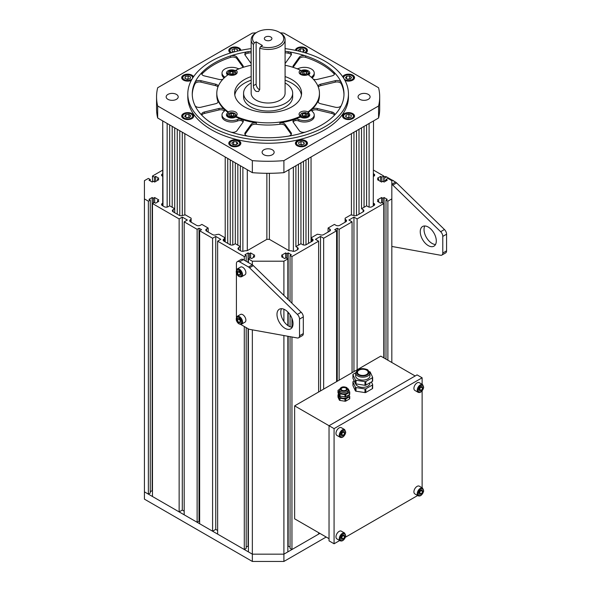 <?xml version="1.0" encoding="UTF-8"?>
<svg xmlns="http://www.w3.org/2000/svg" width="591" height="591" viewBox="0 0 591 591"><rect width="100%" height="100%" fill="white"/><g stroke="black" fill="none" stroke-linecap="round" stroke-linejoin="round"><path stroke-width="0.89" d="M251.168 76.564A33.473 19.326 -0 0 0 234.657 93.223A33.473 19.326 -0 0 0 280.932 111.078A33.473 19.326 -0 0 0 301.595 93.223A33.473 19.326 -0 0 0 285.084 76.564M301.447 95.048A33.473 19.326 -0 0 0 285.084 80.206M308.576 74.991A5.356 3.095 -0 0 0 309.824 73.003A5.356 3.095 -0 0 0 302.422 70.152A5.356 3.095 -0 0 0 300.472 70.95L300.472 70.218A51.321 29.631 -0 0 0 285.084 65.261M251.168 65.261A51.321 29.631 -0 0 0 248.486 65.852A51.321 29.631 -0 0 0 235.846 70.189A5.356 3.095 180 0 1 237.198 72.242A5.356 3.095 180 0 1 233.888 75.101A5.356 3.095 180 0 1 228.281 74.555A51.321 29.631 -0 0 0 216.801 93.223A51.321 29.631 -0 0 0 228.229 111.862A5.356 3.095 180 0 1 229.729 111.315A5.356 3.095 180 0 1 237.139 114.174A5.356 3.095 180 0 1 235.779 116.228A51.321 29.631 -0 0 0 300.405 116.257A5.356 3.095 180 0 1 299.053 114.211A5.356 3.095 180 0 1 302.363 111.352A5.356 3.095 180 0 1 307.97 111.898A51.321 29.631 -0 0 0 319.443 93.223A51.321 29.631 -0 0 0 308.022 74.592A5.356 3.095 180 0 1 306.515 75.131A5.356 3.095 180 0 1 299.112 72.279A5.356 3.095 180 0 1 300.472 70.218M309.588 73.912A5.356 3.095 -0 0 0 308.871 73.062M235.846 70.189L235.846 70.92A5.356 3.095 -0 0 0 229.788 70.115A5.356 3.095 -0 0 0 226.486 72.974A5.356 3.095 -0 0 0 227.727 74.954M236.718 73.52A5.356 3.095 -0 0 0 236.245 73.033M307.97 111.898L307.97 112.63A51.321 29.631 -0 0 0 311.789 109.527A4.462 2.578 180 0 1 313.873 108.5A4.462 2.578 180 0 1 317.293 108.5L331.869 111.987A4.462 2.578 180 0 1 334.624 114.366A4.462 2.578 180 0 1 334.041 115.644A75.862 43.8 -0 0 0 341.295 105.523A4.462 2.578 180 0 1 335.282 107.222L320.706 103.743A4.462 2.578 -0 0 1 317.951 101.356A4.462 2.578 -0 0 1 318.069 100.766A51.321 29.631 -0 0 1 311.789 109.527L311.789 110.812M244.977 134.445A4.462 2.578 180 0 1 245.139 134.187L251.175 125.765A4.462 2.578 -0 0 1 253.591 124.376A4.462 2.578 -0 0 1 256.324 124.25A51.321 29.631 -0 0 0 279.927 124.25L279.927 122.788A51.321 29.631 -0 0 0 295.101 119.16A51.321 29.631 -0 0 0 300.405 116.988A5.356 3.095 -0 0 0 306.456 117.794A5.356 3.095 -0 0 0 309.765 114.935A5.356 3.095 -0 0 0 307.97 112.63M309.529 115.843A5.356 3.095 -0 0 0 308.812 114.994M218.182 101.948L218.182 100.766A51.321 29.631 -0 0 0 224.462 109.527A4.462 2.578 180 0 1 224.61 110.17A4.462 2.578 180 0 1 223.797 111.647A9.818 5.666 -0 0 0 222.017 114.905A9.818 5.666 -0 0 0 235.595 120.143A9.818 5.666 -0 0 0 237.471 119.545A4.462 2.578 180 0 1 238.328 119.279A4.462 2.578 180 0 1 241.15 119.16A51.321 29.631 -0 0 0 256.324 122.788A4.462 2.578 -0 0 0 253.591 122.913A4.462 2.578 -0 0 0 251.175 124.309L245.139 132.724A4.462 2.578 180 0 0 244.8 133.714A4.462 2.578 180 0 0 248.08 136.196A75.862 43.8 -0 0 1 230.556 132.007A4.462 2.578 180 0 0 236.895 130.751L242.931 122.337A4.462 2.578 180 0 0 243.27 121.354A4.462 2.578 180 0 0 241.15 119.16A51.321 29.631 -0 0 1 235.779 116.959L235.779 116.228M243.086 122.078A4.462 2.578 180 0 0 241.15 120.616A4.462 2.578 -0 0 0 238.328 120.734A4.462 2.578 -0 0 0 237.471 121L237.471 119.545M224.462 110.812L224.462 109.527A51.321 29.631 -0 0 0 228.229 112.593A5.356 3.095 -0 0 0 226.427 114.905A5.356 3.095 -0 0 0 233.829 117.757A5.356 3.095 -0 0 0 235.779 116.959M236.659 115.452A5.356 3.095 -0 0 0 236.186 114.964M298.78 119.545L298.78 121A4.462 2.578 -0 0 0 295.101 120.616L295.101 119.16A4.462 2.578 180 0 1 298.78 119.545A9.818 5.666 -0 0 0 308.17 120.143A9.818 5.666 -0 0 0 314.235 114.905A9.818 5.666 -0 0 0 312.454 111.647A4.462 2.578 180 0 1 311.642 110.17A4.462 2.578 180 0 1 311.789 109.527M298.78 121A9.818 5.666 -0 0 0 308.17 121.598A9.818 5.666 -0 0 0 314.235 116.361L314.235 114.905M222.017 114.905L222.017 116.361A9.818 5.666 -0 0 0 235.595 121.598A9.818 5.666 -0 0 0 237.471 121M251.168 63.584L245.139 55.177A4.462 2.578 180 0 1 244.8 54.195A4.462 2.578 180 0 1 247.555 51.816A4.462 2.578 180 0 1 248.08 51.712A75.862 43.8 -0 0 0 239.089 53.486A75.862 43.8 -0 0 0 230.556 55.901A4.462 2.578 180 0 1 231.059 55.761A4.462 2.578 180 0 1 236.895 57.15L242.931 65.571A4.462 2.578 -0 0 1 243.27 66.554A4.462 2.578 -0 0 1 243.034 67.374M244.977 54.926A4.462 2.578 180 0 1 247.555 53.271A4.462 2.578 180 0 1 248.08 53.168L248.08 51.712M243.086 67.285A4.462 2.578 -0 0 0 242.931 67.027L236.895 58.612A4.462 2.578 180 0 0 231.059 57.216A4.462 2.578 180 0 0 230.556 57.357L230.556 55.901M217.946 87.003A4.462 2.578 -0 0 0 215.545 85.629L200.97 82.142A4.462 2.578 180 0 0 197.549 82.142A4.462 2.578 180 0 0 194.956 83.841L194.956 82.378A4.462 2.578 180 0 1 197.549 80.679A4.462 2.578 180 0 1 200.97 80.679L215.545 84.166A4.462 2.578 -0 0 1 218.264 86.212M311.841 110.931A4.462 2.578 180 0 1 313.873 109.956A4.462 2.578 180 0 1 317.293 109.956L331.869 113.442A4.462 2.578 180 0 1 334.44 115.097M293.217 67.374A4.462 2.578 180 0 1 292.981 66.554A4.462 2.578 180 0 1 293.321 65.571L299.356 57.15A4.462 2.578 180 0 1 301.772 55.761A4.462 2.578 180 0 1 305.695 55.901A75.862 43.8 -0 0 0 288.172 51.712A4.462 2.578 180 0 1 291.452 54.195A4.462 2.578 180 0 1 291.112 55.177L285.084 63.584M293.166 67.285A4.462 2.578 180 0 1 293.321 67.027L299.356 58.612A4.462 2.578 180 0 1 301.772 57.216A4.462 2.578 180 0 1 305.695 57.357L305.695 55.901M279.927 122.788A4.462 2.578 180 0 1 285.076 124.309L291.112 132.724A4.462 2.578 180 0 1 291.452 133.714A4.462 2.578 180 0 1 288.172 136.196A75.862 43.8 -0 0 0 297.155 134.423A75.862 43.8 -0 0 0 305.695 132.007A4.462 2.578 180 0 1 299.356 130.751L293.321 122.337A4.462 2.578 -0 0 1 292.981 121.354A4.462 2.578 -0 0 1 295.101 119.16M218.182 100.766A4.462 2.578 180 0 1 218.301 101.356A4.462 2.578 180 0 1 215.545 103.743L200.97 107.222A4.462 2.578 180 0 1 194.956 105.523A75.862 43.8 -0 0 0 202.211 115.644A4.462 2.578 180 0 1 201.627 114.366A4.462 2.578 180 0 1 204.383 111.987L218.958 108.5A4.462 2.578 -0 0 1 224.462 109.527M194.956 83.841A75.862 43.8 -0 0 0 192.267 94.686M230.556 57.357A75.862 43.8 -0 0 0 202.211 73.72L202.211 72.265A75.862 43.8 -0 0 0 194.956 82.378M222.851 79.275A4.462 2.578 180 0 1 218.958 79.408L204.383 75.921A4.462 2.578 180 0 1 201.627 73.543A4.462 2.578 180 0 1 202.211 72.265M239.133 68.778A4.462 2.578 180 0 1 237.471 68.364A9.818 5.666 -0 0 0 227.306 67.972A9.818 5.666 -0 0 0 222.017 73.003A9.818 5.666 -0 0 0 223.797 76.254A4.462 2.578 180 0 1 224.595 77.532M311.656 77.532A4.462 2.578 180 0 1 312.454 76.254A9.818 5.666 -0 0 0 314.235 73.003A9.818 5.666 -0 0 0 308.945 67.972A9.818 5.666 -0 0 0 298.78 68.364A4.462 2.578 180 0 1 297.118 68.778M313.4 79.275A4.462 2.578 -0 0 0 317.293 79.408L331.869 75.921A4.462 2.578 180 0 0 334.624 73.543A4.462 2.578 180 0 0 334.041 72.265A75.862 43.8 -0 0 1 341.295 82.378A4.462 2.578 180 0 0 335.282 80.679L320.706 84.166A4.462 2.578 180 0 0 317.988 86.212M288.172 51.712L288.172 53.168A75.862 43.8 -0 0 0 285.084 52.717M251.168 52.717A75.862 43.8 -0 0 0 248.08 53.168M334.041 72.265L334.041 73.72A75.862 43.8 -0 0 0 305.695 57.357M343.977 94.686A75.862 43.8 -0 0 0 341.295 83.841L341.295 82.378M251.168 80.206A33.473 19.326 -0 0 0 234.804 95.048M300.405 116.257L300.405 116.988M279.927 124.25A4.462 2.578 180 0 1 285.076 125.765L291.112 134.187A4.462 2.578 180 0 1 291.267 134.445M334.041 73.72A4.462 2.578 180 0 1 334.44 74.267M314.235 73.003L314.235 74.459A9.818 5.666 180 0 1 312.454 77.717A4.462 2.578 -0 0 0 312.151 77.997M318.128 102.08A51.321 29.631 -0 0 0 319.443 95.41L319.443 93.223M318.305 87.003A4.462 2.578 180 0 1 320.706 85.629L335.282 82.142A4.462 2.578 180 0 1 341.295 83.841M295.101 120.616A4.462 2.578 -0 0 0 293.166 122.078M241.15 120.616L241.15 119.16M201.812 115.097A4.462 2.578 180 0 1 204.383 113.442L204.383 111.987M224.41 110.931A4.462 2.578 -0 0 0 218.958 109.956L204.383 113.442M228.229 111.862L228.229 112.593M216.801 93.223L216.801 95.41A51.321 29.631 -0 0 0 218.123 102.08M201.812 74.267A4.462 2.578 180 0 1 202.211 73.72M224.1 77.997A4.462 2.578 -0 0 0 223.797 77.717A9.818 5.666 180 0 1 222.017 74.459L222.017 73.003M288.172 53.168A4.462 2.578 180 0 1 291.267 54.926M227.38 114.964A5.356 3.095 -0 0 0 226.663 115.814M300.006 114.994A5.356 3.095 -0 0 0 299.534 115.481M227.439 73.033A5.356 3.095 -0 0 0 226.722 73.882M300.065 73.062A5.356 3.095 -0 0 0 299.593 73.55M270.811 40.114A3.79 2.187 -0 0 0 271.919 38.57A3.79 2.187 -0 0 0 269.577 36.546A3.79 2.187 -0 0 0 265.44 37.019A3.79 2.187 -0 0 0 264.332 38.57A3.79 2.187 -0 0 0 266.674 40.594A3.79 2.187 -0 0 0 270.811 40.114M254.389 42.855L256.132 41.85L262.448 45.492L260.697 46.497A15.617 9.02 -0 0 0 279.166 44.946A15.617 9.02 -0 0 0 279.174 32.195A15.617 9.02 -0 0 0 257.078 32.195L257.078 32.195A15.617 9.02 -0 0 0 254.389 42.855L253.399 44.517A16.962 9.788 180 0 1 251.168 39.663A16.962 9.788 180 0 1 256.132 32.741L257.078 32.195L256.132 32.741M279.174 32.195L280.119 32.741A16.962 9.788 180 0 1 285.084 39.663A16.962 9.788 180 0 1 280.119 46.586A16.962 9.788 180 0 1 259.715 48.159L260.697 46.497M256.132 41.85L256.132 84.114A4.462 2.578 -120 0 0 259.286 89.581A4.462 2.578 -120 0 0 259.678 89.78M253.399 44.517L253.399 85.695C253.443 88.096 254.359 90.002 256.132 91.406L258.577 91.502L259.715 89.337L259.715 48.159M251.168 82.976A24.541 14.169 -0 0 0 250.769 83.205A24.541 14.169 -0 0 0 243.581 93.223A24.541 14.169 -0 0 0 258.732 106.314A24.541 14.169 -0 0 0 285.483 103.248A24.541 14.169 -0 0 0 292.671 93.223A24.541 14.169 -0 0 0 285.084 82.976M243.581 93.223L243.581 96.865A24.541 14.169 -0 0 0 258.732 109.963A24.541 14.169 -0 0 0 285.483 106.89A24.541 14.169 -0 0 0 292.671 96.865L292.671 93.223M251.168 39.663L251.168 93.223A16.962 9.788 -0 0 0 261.636 102.273A16.962 9.788 -0 0 0 280.119 100.145A16.962 9.788 -0 0 0 285.084 93.223L285.084 39.663M251.168 51.262A75.862 43.8 -0 0 0 214.481 62.978A75.862 43.8 -0 0 0 192.26 93.954A75.862 43.8 -0 0 0 239.089 134.423A75.862 43.8 -0 0 0 321.77 124.923A75.862 43.8 -0 0 0 343.992 93.954A75.862 43.8 -0 0 0 285.084 51.262M251.168 48.625A80.332 46.379 -0 0 0 211.327 61.161A80.332 46.379 -0 0 0 187.798 93.954A80.332 46.379 -0 0 0 237.383 136.802A80.332 46.379 -0 0 0 324.924 126.747A80.332 46.379 -0 0 0 348.454 93.954A80.332 46.379 -0 0 0 285.084 48.625M187.798 93.954L187.798 96.865A80.332 46.379 -0 0 0 237.383 139.712A80.332 46.379 -0 0 0 324.924 129.665A80.332 46.379 -0 0 0 348.454 96.865L348.454 93.954M297.17 140.828A6.028 3.48 -0 0 0 295.404 143.288A6.028 3.48 -0 0 0 299.12 146.502A6.028 3.48 -0 0 0 305.687 145.748A6.028 3.48 -0 0 0 307.453 143.288A6.028 3.48 -0 0 0 303.73 140.074A6.028 3.48 -0 0 0 297.17 140.828M344.265 113.635A6.028 3.48 -0 0 0 342.499 116.095A6.028 3.48 -0 0 0 346.215 119.308A6.028 3.48 -0 0 0 352.783 118.555A6.028 3.48 -0 0 0 354.548 116.095A6.028 3.48 -0 0 0 350.832 112.881A6.028 3.48 -0 0 0 344.265 113.635M344.974 80.45A6.028 3.48 -0 0 0 352.783 80.103A6.028 3.48 -0 0 0 354.548 77.643A6.028 3.48 -0 0 0 350.832 74.429A6.028 3.48 -0 0 0 344.265 75.183A6.028 3.48 -0 0 0 342.706 76.734M305.628 52.939A6.028 3.48 -0 0 0 305.687 52.909A6.028 3.48 -0 0 0 307.453 50.449A6.028 3.48 -0 0 0 303.73 47.236A6.028 3.48 -0 0 0 297.17 47.989A6.028 3.48 -0 0 0 295.404 50.331M240.847 50.331A6.028 3.48 -0 0 0 237.035 47.214A6.028 3.48 -0 0 0 230.564 47.989A6.028 3.48 -0 0 0 228.798 50.449A6.028 3.48 -0 0 0 230.616 52.939M193.538 76.734A6.028 3.48 -0 0 0 183.469 75.183A6.028 3.48 -0 0 0 181.703 77.643A6.028 3.48 -0 0 0 184.998 80.745A6.028 3.48 -0 0 0 191.277 80.45M230.564 140.828A6.028 3.48 -0 0 0 228.798 143.288A6.028 3.48 -0 0 0 232.514 146.502A6.028 3.48 -0 0 0 239.082 145.748A6.028 3.48 -0 0 0 240.847 143.288A6.028 3.48 -0 0 0 237.131 140.074A6.028 3.48 -0 0 0 230.564 140.828M183.469 113.635A6.028 3.48 -0 0 0 181.703 116.095A6.028 3.48 -0 0 0 185.419 119.308A6.028 3.48 -0 0 0 191.986 118.555A6.028 3.48 -0 0 0 193.752 116.095A6.028 3.48 -0 0 0 190.036 112.881A6.028 3.48 -0 0 0 183.469 113.635M359.816 94.412A6.028 3.48 -0 0 0 358.05 96.865A6.028 3.48 -0 0 0 361.766 100.078A6.028 3.48 -0 0 0 368.333 99.325A6.028 3.48 -0 0 0 370.099 96.865A6.028 3.48 -0 0 0 366.376 93.651A6.028 3.48 -0 0 0 359.816 94.412M263.867 149.804A6.028 3.48 -0 0 0 262.101 152.264A6.028 3.48 -0 0 0 265.817 155.477A6.028 3.48 -0 0 0 272.385 154.724A6.028 3.48 -0 0 0 274.15 152.264A6.028 3.48 -0 0 0 270.434 149.05A6.028 3.48 -0 0 0 263.867 149.804M167.918 94.412A6.028 3.48 -0 0 0 166.152 96.865A6.028 3.48 -0 0 0 169.876 100.078A6.028 3.48 -0 0 0 176.436 99.325A6.028 3.48 -0 0 0 178.201 96.865A6.028 3.48 -0 0 0 174.485 93.651A6.028 3.48 -0 0 0 167.918 94.412M378.572 118.001L283.902 172.661L283.902 160.634L378.572 105.981L378.572 118.001A111.566 64.412 -0 0 0 379.695 108.892L379.695 96.865A111.566 64.412 -0 0 0 378.572 87.756L283.902 33.103A111.566 64.412 -0 0 0 280.289 32.837M255.962 32.837A111.566 64.412 -0 0 0 252.35 33.103L157.679 87.756A111.566 64.412 -0 0 0 156.556 96.865A111.566 64.412 -0 0 0 157.679 105.981L252.35 160.634L252.35 172.661L157.679 118.001L157.679 105.981M252.35 160.634A111.566 64.412 -0 0 0 283.902 160.634M378.572 105.981A111.566 64.412 -0 0 0 379.695 96.865M283.902 172.661A111.566 64.412 180 0 1 252.35 172.661M157.679 118.001A111.566 64.412 180 0 1 156.556 108.892L156.556 96.865M302.88 51.912L301.75 51.831A2.674 1.544 180 0 1 301.75 51.831A2.674 1.544 180 0 1 302.74 52.015M299.031 51.144L298.359 50.235L300.213 48.809L303.286 49.023L304.498 50.663L302.658 52.082M300.213 51.439L300.213 48.809M303.286 51.594L303.286 49.023M233.925 51.912A2.674 1.544 180 0 1 234.45 51.838A2.674 1.544 180 0 1 234.516 51.831M233.777 51.875L234.923 51.72M234.088 51.949L232.389 51.55L231.953 49.784L234.391 48.684L237.257 49.349L237.671 51.04M234.391 51.602L234.391 48.684M237.257 51.136L237.257 49.349M188.625 79.098A2.674 1.544 180 0 0 186.697 79.128L188.758 79.068M184.88 78.344L185.256 76.571L188.101 75.87L190.568 76.941L190.199 78.714L187.354 79.416L184.88 78.344M185.256 78.5L185.256 76.571M188.101 78.788L188.101 75.87M186.438 117.653A2.674 1.544 180 0 1 187.354 117.476L189.135 117.543M186.32 117.565L187.354 117.476A2.674 1.544 180 0 1 188.721 117.572M186.571 117.749L184.665 116.346L185.818 114.691L188.884 114.44L190.79 115.843L189.637 117.498L186.571 117.749M185.818 117.195L185.818 114.691M188.884 117.358L188.884 114.44M233.371 144.743L236.274 144.743M233.8 144.773A2.674 1.544 180 0 1 235.144 144.669A2.674 1.544 180 0 1 236.134 144.854M236.038 144.928L232.965 144.714L231.753 143.074L233.615 141.641L236.681 141.862L237.892 143.502L236.038 144.928M233.615 144.559L233.615 141.641M236.681 144.433L236.681 141.862M300.531 144.743A2.674 1.544 180 0 1 301.048 144.669A2.674 1.544 180 0 1 302.429 144.765A2.674 1.544 180 0 1 302.474 144.78L300.996 144.433L300.996 141.515L303.863 142.187L304.299 143.953L301.861 145.054L298.994 144.389L298.558 142.616L300.996 141.515M300.383 144.706L300.996 144.433M303.863 144.152L303.863 142.187M349.554 117.52L347.493 117.579A2.674 1.544 180 0 1 349.421 117.557M351.372 115.393L350.995 117.166L348.151 117.868L345.676 116.796L346.053 115.023L348.897 114.322L351.372 115.393M346.053 116.959L346.053 115.023M348.897 117.24L348.897 114.322M347.235 79.201A2.674 1.544 180 0 1 348.151 79.024A2.674 1.544 180 0 1 349.517 79.12M347.116 79.113L349.931 79.091M349.68 75.988L351.586 77.391L350.433 79.046L347.368 79.297L345.462 77.894L346.614 76.239L349.68 75.988L349.68 78.898M346.614 78.743L346.614 76.239M232.994 116.006A2.231 1.285 -0 0 0 232.47 115.866A2.231 1.285 -0 0 0 230.527 116.021M230.505 116.021L231.244 115.637L233.053 115.976M231.244 113.45L233.696 113.908L234.235 115.363L232.315 116.361L229.869 115.895L229.33 114.44L231.244 113.45L231.244 115.637M233.696 115.637L233.696 113.908M303.028 115.976L303.944 115.866A2.231 1.285 180 0 1 305.746 116.087M303.153 116.058A2.231 1.285 -0 0 1 303.944 115.866L305.791 116.08M301.89 115.245L302.688 113.834L305.207 113.524L306.928 114.624L306.131 116.043L303.611 116.353L301.89 115.245M302.688 115.755L302.688 113.834M305.207 115.71L305.207 113.524M305.68 74.111A2.231 1.285 -0 0 0 305.155 73.964L305.746 74.074M303.19 74.119L305.155 73.964A2.231 1.285 -0 0 0 303.22 74.126M305.008 74.459L302.555 74.001L302.016 72.545L303.929 71.548L306.382 72.006L306.921 73.461L305.008 74.459M303.929 73.735L303.929 71.548M306.382 73.742L306.382 72.006M233.172 74.126A2.231 1.285 -0 0 0 231.376 73.897A2.231 1.285 -0 0 0 230.586 74.089M230.46 74.008L233.223 74.119M234.361 72.663L233.563 74.074L231.044 74.385L229.323 73.277L230.113 71.866L232.64 71.555L234.361 72.663M230.113 73.794L230.113 71.866M232.64 73.742L232.64 71.555M237.833 164.276L237.833 245.169L237.833 164.276L240.36 165.739L240.36 250.636L240.352 246.624L235.307 243.714L233.726 244.622A2.674 1.544 180 0 1 229.943 244.622L223.945 241.165A2.674 1.544 180 0 1 223.162 240.072A2.674 1.544 180 0 1 223.945 238.978L224.58 238.609L224.58 237.516L218.899 234.235L216.372 234.605A2.674 1.544 180 0 1 212.59 234.605L206.591 231.14A2.674 1.544 180 0 1 205.808 230.047A2.674 1.544 180 0 1 206.591 228.953L208.172 228.045L201.856 224.403L200.283 225.311A2.674 1.544 180 0 1 196.493 225.311L190.494 221.847A2.674 1.544 180 0 1 189.711 220.753A2.674 1.544 180 0 1 190.494 219.66L191.129 219.298L191.129 218.205L185.448 214.925L182.922 215.294A2.674 1.544 180 0 1 179.139 215.294L173.141 211.829A2.674 1.544 180 0 1 172.358 210.736A2.674 1.544 180 0 1 173.141 209.642L174.722 208.734L169.669 205.816L168.095 206.732A2.674 1.544 180 0 1 164.305 206.732L162.355 205.602A2.674 1.544 180 0 1 161.572 204.508A2.674 1.544 180 0 1 162.355 203.415L162.983 203.053L162.732 120.919L167.15 123.467L167.15 207.079M318.615 532.661L318.615 534.124L291.947 549.519L290.055 548.426L290.055 336.648M290.055 546.963L287.847 546.054M287.847 336.249L287.847 551.883L283.902 554.166L319.879 533.392M248.405 328.884L248.405 551.883L252.35 554.166L283.902 554.166L283.902 561.45L326.188 537.034M246.196 546.963L248.405 546.054M246.196 327.613L246.196 548.426L244.297 549.519L244.297 326.52M184.185 511.163L182.294 510.07L179.139 511.895L152.471 496.499L152.471 203.54L179.139 218.936L182.294 217.111L187.34 220.029L184.185 221.847L184.185 514.813L197.121 522.281L197.121 229.323L199.019 228.229L201.546 229.685L199.647 230.778L199.647 523.737L212.59 531.206L212.59 238.247L215.745 236.422L220.79 239.34L217.636 241.165L217.636 534.124L244.297 549.519M212.59 531.206L215.745 529.388L217.636 530.482M197.121 522.281L199.019 521.188L199.647 521.55M152.471 490.67L150.262 491.579M154.369 181.858L154.369 177.123L155.625 176.391L158.787 178.216L157.524 178.947L158.787 179.671L154.679 182.043L153.416 181.311L152.16 182.043L148.998 180.218L150.262 179.494L148.371 178.401L144.426 180.676L144.426 198.894L148.371 201.169L150.262 200.076L150.262 493.042L148.371 494.135L144.426 491.852L144.426 499.144L252.35 561.45L283.902 561.45M369.102 207.079L369.102 123.467L373.519 120.919L373.261 203.053L373.896 203.415A2.674 1.544 180 0 1 374.679 204.508A2.674 1.544 180 0 1 373.896 205.602L371.946 206.732A2.674 1.544 180 0 1 368.156 206.732L366.583 205.816L361.529 208.734L363.11 209.642A2.674 1.544 180 0 1 363.893 210.736A2.674 1.544 180 0 1 363.11 211.829L357.112 215.294A2.674 1.544 180 0 1 353.329 215.294L350.803 214.925L345.122 218.205L345.122 219.298L345.75 219.66A2.674 1.544 180 0 1 346.54 220.753A2.674 1.544 180 0 1 345.75 221.847L339.759 225.311A2.674 1.544 180 0 1 335.969 225.311L334.395 224.403L328.079 228.045L329.66 228.953A2.674 1.544 180 0 1 330.443 230.047A2.674 1.544 180 0 1 329.66 231.14L323.661 234.605A2.674 1.544 180 0 1 319.879 234.605L317.352 234.235L311.671 237.516L311.671 238.609L312.307 238.978A2.674 1.544 180 0 1 313.09 240.072A2.674 1.544 180 0 1 312.307 241.165L306.308 244.622A2.674 1.544 180 0 1 302.518 244.622L300.945 243.714L295.892 246.624L297.472 247.54A2.674 1.544 180 0 1 298.256 248.634A2.674 1.544 180 0 1 297.472 249.727L295.522 250.85A2.674 1.544 180 0 1 291.732 250.85L288.955 250.636L269.385 239.34L266.866 239.34L247.297 250.636L244.519 250.85A2.674 1.544 180 0 1 240.729 250.85L238.779 249.727A2.674 1.544 180 0 1 237.996 248.634A2.674 1.544 180 0 1 238.779 247.54L240.352 246.624M246.196 261.296L246.196 255.46L244.933 254.736L248.087 252.911L249.35 253.642L250.614 252.911L250.614 258.016M249.35 253.642L249.35 258.378M253.45 257.469L253.45 256.006L254.714 256.738L251.559 258.562L250.296 257.831L248.405 258.924L252.35 261.2L252.35 264.849M250.614 252.911L254.714 255.282L253.45 256.006M157.524 178.947L157.524 180.403M179.139 218.936L179.139 511.895M184.185 221.847L197.121 229.323M381.882 181.858L381.882 177.123L383.781 176.029L373.519 170.112M383.781 176.029L383.781 181.858M174.722 127.841L174.722 212.738L174.722 127.841L177.248 129.296L177.248 214.201M208.172 232.049L208.172 228.045M148.371 201.169L148.371 494.135M144.426 198.894L144.426 491.852L252.35 554.166L252.35 561.45M153.416 202.994L153.416 198.258L154.679 197.527L158.787 199.898L157.524 200.622L158.787 201.354L155.625 203.178L154.369 202.447L152.471 203.54M150.262 200.076L148.998 199.352L152.16 197.527L153.416 198.258M157.524 200.622L157.524 202.085M152.16 197.527L152.16 490.486M387.881 360.222L387.881 201.169L391.826 198.894L391.826 180.676L387.881 178.401L385.989 179.494L387.245 180.218L384.091 182.043L382.828 181.311L381.572 182.043L377.464 179.671L378.728 178.947L377.464 178.216L380.619 176.391L381.882 177.123M380.619 176.391L380.619 181.496M385.989 179.494L385.989 180.949L383.781 179.671M378.728 178.947L378.728 180.403M244.297 260.203L244.297 256.553L246.196 255.46M217.636 241.165L244.297 256.553M152.471 181.858L152.471 176.029L154.369 177.123M162.724 170.112L152.471 176.029M252.35 329.844L252.35 554.166L283.902 554.166L283.902 335.54M248.405 258.924L248.405 262.567M199.647 230.778L212.59 238.247M318.615 392.018L318.615 241.165L315.461 239.34L320.507 236.422L323.661 238.247L336.604 230.778L336.604 381.631M290.055 301.395L290.055 255.46L291.947 256.553L318.615 241.165M291.947 256.553L291.947 303.242M291.947 318.401L291.947 327.207M291.947 336.996L291.947 549.519M323.661 238.247L323.661 389.1M295.892 246.624L295.892 165.739L298.418 164.276L298.418 245.169M287.847 325.515L287.847 312.018M287.847 299.245L287.847 258.924L285.955 257.831L284.692 258.562L281.538 256.738L282.801 256.006L281.538 255.282L285.638 252.911L286.901 253.642L288.164 252.911L288.164 299.556M252.35 261.2L283.902 261.2L287.847 258.924M283.902 261.2L283.902 295.404M283.902 309.226L283.902 321.386M290.055 326.742L290.055 314.759M288.164 252.911L291.319 254.736L290.055 255.46M288.164 312.344L288.164 325.737M288.164 336.309L288.164 545.87M286.901 253.642L286.901 258.378M282.801 257.469L282.801 256.006M361.529 208.734L361.529 127.841L359.003 129.296L359.003 214.201M328.079 228.045L328.079 232.049M357.112 369.789L357.112 218.936L383.781 203.54L383.781 357.858M378.728 202.085L378.728 200.622L377.464 199.898L381.572 197.527L382.828 198.258L384.091 197.527L387.245 199.352L385.989 200.076L387.881 201.169M383.781 203.54L381.882 202.447L380.619 203.178L377.464 201.354L378.728 200.622M339.123 380.176L339.123 229.323L352.066 221.847L352.066 372.699M391.826 198.894L391.826 362.497M352.066 221.847L348.912 220.029L353.957 217.111L357.112 218.936M353.957 217.111L353.957 371.606M336.604 230.778L334.705 229.685L337.232 228.229L339.123 229.323M337.232 228.229L337.232 381.269M384.091 197.527L384.091 358.035M382.828 198.258L382.828 202.994M385.989 359.129L385.989 200.076M381.572 197.527L381.572 202.632M345.122 219.298L345.122 222.216M373.261 203.053L373.261 205.964M285.638 252.911L285.638 258.016M311.671 238.609L311.671 241.527M320.507 236.422L320.507 390.924M199.019 228.229L199.019 521.188M215.745 236.422L215.745 529.388M150.262 179.494L150.262 180.949M373.519 173.754L373.896 173.968A2.674 1.544 180 0 1 374.679 175.062A2.674 1.544 180 0 1 373.896 176.155L373.519 176.369M154.679 197.527L154.679 202.632M191.129 219.298L191.129 222.216M162.983 203.053L162.983 205.964M182.294 217.111L182.294 510.07M155.625 176.391L155.625 181.496M248.087 252.911L248.087 262.389M248.087 328.707L248.087 545.87M224.58 238.609L224.58 241.527M162.724 176.369L162.355 176.155A2.674 1.544 180 0 1 161.572 175.062A2.674 1.544 180 0 1 162.355 173.968L162.724 173.754M428.268 227.062A11.355 6.553 -120 0 0 422.595 226.501A11.355 6.553 -120 0 0 420.858 235.602A11.355 6.553 -120 0 0 428.268 245.605A11.355 6.553 -120 0 0 433.949 246.166A11.355 6.553 -120 0 0 435.685 237.072A11.355 6.553 -120 0 0 428.268 227.062M424.811 225.969A11.355 6.553 -120 0 0 432.058 243.418A11.355 6.553 -120 0 0 435.515 244.511M391.826 184.318A4.462 2.578 60 0 1 392.793 185.079L440.657 231.709A4.462 2.578 60 0 1 442.785 236.385L442.785 253.044A4.462 2.578 -120 0 1 441.861 255.09A4.462 2.578 -120 0 1 440.657 255.26L392.793 246.624A4.462 2.578 -120 0 1 391.826 246.262M383.781 177.071L384.386 176.716A4.462 2.578 60 0 1 386.617 176.938L395.556 182.102A4.462 2.578 60 0 1 396.583 182.892L444.447 229.522A4.462 2.578 60 0 1 446.574 234.199L446.574 250.857L442.785 253.044M441.861 255.09L445.651 252.904A4.462 2.578 -120 0 0 446.574 250.857M292.25 327.222A11.355 6.553 60 0 1 288.792 326.129A11.355 6.553 60 0 1 281.552 308.687M285.01 328.315A11.355 6.553 60 0 1 277.593 318.313A11.355 6.553 60 0 1 279.329 309.219A11.355 6.553 60 0 1 285.01 309.78A11.355 6.553 60 0 1 292.427 319.783A11.355 6.553 60 0 1 290.683 328.877A11.355 6.553 60 0 1 285.01 328.315M240.567 324.363L248.508 328.943A4.462 2.578 -120 0 0 249.535 329.342L297.391 337.978A4.462 2.578 -120 0 0 298.603 337.801A4.462 2.578 -120 0 0 299.526 335.762L299.526 319.096L303.309 316.909L303.309 333.575A4.462 2.578 -120 0 1 302.385 335.614L298.603 337.801M299.526 319.096A4.462 2.578 60 0 0 297.391 314.419L301.181 312.233A4.462 2.578 60 0 1 303.309 316.909M301.181 312.233L253.317 265.603A4.462 2.578 60 0 0 252.291 264.812L243.352 259.656A4.462 2.578 60 0 0 241.121 259.434L237.338 261.621A4.462 2.578 60 0 1 239.569 261.843L243.352 259.656M297.391 314.419L249.535 267.789L253.317 265.603M239.569 261.843L248.508 266.999A4.462 2.578 60 0 1 249.535 267.789M236.415 269.791L236.415 263.66A4.462 2.578 60 0 1 237.338 261.621M236.415 273.175L236.415 317.16M419.063 389.38L420.253 387.098L422.048 386.455L422.646 388.095L421.457 390.37L419.669 391.013L419.063 389.38A2.231 1.285 120 0 0 420.157 388.139A2.231 1.285 120 0 0 420.511 387.083A2.231 1.285 120 0 0 420.526 387.002M413.966 387.659A4.462 2.578 -60 0 1 416.138 383.603A4.462 2.578 -60 0 1 419.3 382.687L422.617 384.593A4.462 2.578 -60 0 0 419.455 385.517A4.462 2.578 -60 0 0 417.283 389.572A4.462 2.578 -60 0 0 418.155 392.328L414.838 390.415A4.462 2.578 -60 0 1 413.966 387.659M420.726 386.928L419.093 389.447M420.755 387.002L422.646 388.095M419.566 389.277L421.457 390.37M239.259 271.313A2.231 1.285 -120 0 0 239.37 271.897A2.231 1.285 -120 0 0 239.865 272.931L239.222 271.254M245.642 271.239A4.462 2.578 60 0 1 244.955 274.815L241.638 276.728A4.462 2.578 60 0 0 242.325 273.153A4.462 2.578 60 0 0 237.176 269.001L240.493 267.088A4.462 2.578 60 0 1 245.642 271.239M240.544 273.921L239.865 272.931A2.231 1.285 -120 0 0 240.574 273.692M239.178 271.188L240.618 273.308L240.382 275.251L238.698 275.081L237.25 272.968L237.493 271.018L239.178 271.188M240.53 274.025L238.698 275.081M239.148 271.875L237.25 272.968M239.259 318.682A2.231 1.285 -120 0 0 239.37 319.266A2.231 1.285 -120 0 0 239.865 320.3L239.222 318.623M245.642 318.608A4.462 2.578 60 0 1 244.955 322.184L241.638 324.097A4.462 2.578 60 0 0 242.325 320.521A4.462 2.578 60 0 0 237.176 316.37L240.493 314.456A4.462 2.578 60 0 1 245.642 318.608M240.544 321.29L239.865 320.3A2.231 1.285 -120 0 0 240.574 321.061M239.178 318.556L240.618 320.677L240.382 322.62L238.698 322.45L237.25 320.337L237.493 318.386L239.178 318.556M240.53 321.393L238.698 322.45M239.148 319.243L237.25 320.337M415.178 375.979L380.781 356.122L294.636 405.862L294.636 518.817L329.032 538.674M422.122 384.313L422.122 377.804L417.069 374.886L329.032 425.719L294.636 405.862M422.122 487.797L422.122 390.939M422.122 377.804L334.078 428.63L329.032 425.719L329.032 540.861L334.078 543.779L339.714 540.521M334.078 428.63L334.078 543.779M345.454 537.212L417.652 495.524M341.967 390.193A2.674 1.544 180 0 1 341.184 389.1A2.674 1.544 180 0 1 342.832 387.674A2.674 1.544 180 0 1 345.75 388.006A2.674 1.544 180 0 1 346.54 389.1A2.674 1.544 180 0 1 344.885 390.525A2.674 1.544 180 0 1 341.967 390.193M348.321 389.831L348.321 391.286A4.462 2.578 180 0 1 345.565 393.665A4.462 2.578 180 0 1 340.704 393.104A4.462 2.578 180 0 1 339.397 391.286L339.397 389.831A4.462 2.578 180 0 0 340.704 391.648A4.462 2.578 180 0 0 345.565 392.21A4.462 2.578 180 0 0 348.321 389.831L346.828 387.6C343.186 386.137 340.712 386.883 339.397 389.831M348.321 395.268L348.321 395.66A4.462 2.578 180 0 1 345.565 398.038A4.462 2.578 180 0 1 340.704 397.477A4.462 2.578 180 0 1 339.404 395.785M338.022 392.572A0.894 0.517 0 0 0 337.993 392.705A0.894 0.517 0 0 0 338.022 392.838L339.352 395.711A0.894 0.517 0 0 0 339.988 396.073L344.959 396.842A0.894 0.517 0 0 0 345.824 396.709L349.466 394.603L349.466 392.417A0.894 0.517 0 0 0 349.732 392.055A0.894 0.517 0 0 0 349.702 391.922L348.365 389.048A0.894 0.517 0 0 0 348.136 388.819A0.894 0.517 0 0 0 348.04 388.775M344.959 396.842L344.959 394.655L339.988 393.887L339.988 396.073M349.466 392.417L345.824 394.522L345.824 396.709M339.352 395.711L339.352 393.525L338.022 390.651A0.894 0.517 0 0 1 337.993 390.518A0.894 0.517 0 0 1 338.251 390.149L339.426 389.469M349.466 394.603A0.894 0.517 0 0 0 349.732 394.241A0.894 0.517 0 0 0 349.702 394.108M339.352 393.525A0.894 0.517 0 0 0 339.988 393.887M344.959 394.655A0.894 0.517 0 0 0 345.824 394.522M339.352 397.898A0.894 0.517 0 0 0 339.988 398.26L339.988 400.447A0.894 0.517 180 0 1 339.352 400.085L339.352 397.898L338.022 395.024A0.894 0.517 0 0 1 337.993 394.891A0.894 0.517 0 0 1 338.251 394.522L338.687 394.271M344.959 399.028A0.894 0.517 0 0 0 345.824 398.895L345.824 401.082A0.894 0.517 180 0 1 344.959 401.215L344.959 399.028L339.988 398.26M349.702 398.482A0.894 0.517 180 0 1 349.732 398.615A0.894 0.517 180 0 1 349.466 398.977L349.466 396.79L345.824 398.895M349.466 396.79A0.894 0.517 0 0 0 349.732 396.428A0.894 0.517 0 0 0 349.702 396.295L349.03 394.854M345.824 401.082L349.466 398.977M339.988 400.447L344.959 401.215M338.022 395.024L338.022 397.211L339.352 400.085M341.125 434.378L342.315 432.095L344.102 431.452L344.701 433.092L343.511 435.375L341.724 436.018L341.125 434.378A2.231 1.285 120 0 0 342.219 433.137A2.231 1.285 120 0 0 342.573 432.087A2.231 1.285 120 0 0 342.581 431.999M336.028 432.664A4.462 2.578 -60 0 1 338.192 428.601A4.462 2.578 -60 0 1 341.354 427.685L344.671 429.598A4.462 2.578 -60 0 0 341.509 430.514A4.462 2.578 -60 0 0 339.337 434.577A4.462 2.578 -60 0 0 340.209 437.325L336.892 435.412A4.462 2.578 -60 0 1 336.028 432.664M342.78 431.925L341.147 434.451M342.81 431.999L344.701 433.092M341.62 434.282L343.511 435.375M419.071 492.879A2.231 1.285 120 0 0 420.157 491.623A2.231 1.285 120 0 0 420.511 490.567A2.231 1.285 120 0 0 420.526 490.486M413.966 491.143A4.462 2.578 -60 0 1 416.138 487.087A4.462 2.578 -60 0 1 419.3 486.164L422.617 488.077A4.462 2.578 -60 0 0 419.455 489.001A4.462 2.578 -60 0 0 417.283 493.057A4.462 2.578 -60 0 0 418.155 495.812L414.838 493.899A4.462 2.578 -60 0 1 413.966 491.143M420.726 490.412L419.093 492.931M419.669 494.497L419.063 492.864L420.253 490.582L422.048 489.939L422.646 491.579L421.457 493.854L419.669 494.497M420.755 490.486L422.646 491.579M419.566 492.761L421.457 493.854M341.133 537.876A2.231 1.285 120 0 0 342.219 536.621A2.231 1.285 120 0 0 342.573 535.572A2.231 1.285 120 0 0 342.581 535.483M336.028 536.148A4.462 2.578 -60 0 1 338.192 532.085A4.462 2.578 -60 0 1 341.354 531.169L344.671 533.082A4.462 2.578 -60 0 0 341.509 533.998A4.462 2.578 -60 0 0 339.337 538.061A4.462 2.578 -60 0 0 340.209 540.809L336.892 538.896A4.462 2.578 -60 0 1 336.028 536.148M342.78 535.409L341.147 537.936M341.724 539.502L341.125 537.862L342.315 535.579L344.102 534.936L344.701 536.576L343.511 538.859L341.724 539.502M342.81 535.483L344.701 536.576M341.62 537.766L343.511 538.859M172.195 207.278L172.195 126.385L169.669 124.923L169.669 205.816L169.669 124.923M179.767 130.759L179.767 215.56L179.767 130.759L182.294 132.214L182.294 215.56M184.82 133.669L184.82 214.925L184.82 133.669L225.208 156.992L225.208 241.889M227.734 158.447L227.734 243.352L227.734 158.447L230.261 159.902L230.261 244.777M232.78 161.365L232.78 244.977L232.78 161.365L235.307 162.821L235.307 243.714M300.945 243.714L300.945 162.821L303.471 161.365L303.471 244.977M305.99 244.777L305.99 159.902L308.517 158.447L308.517 243.344M288.955 250.636L288.955 169.743L293.372 167.194L293.372 251.293M311.043 241.889L311.043 156.992L351.431 133.669L351.431 214.925M353.957 215.56L353.957 132.214L356.484 130.759L356.484 215.56M364.056 207.278L364.056 126.385L366.583 124.923L366.583 205.816M247.297 250.636L247.297 169.743L242.879 167.194L242.879 251.293L242.879 167.194M162.724 203.201L162.724 120.919M269.385 173.303L269.385 239.34M266.866 239.34L266.866 173.303M359.003 374.524A5.356 3.095 180 0 1 357.437 372.337A5.356 3.095 180 0 1 360.746 369.478A5.356 3.095 180 0 1 366.583 370.151A5.356 3.095 180 0 1 368.149 372.337A5.356 3.095 180 0 1 364.839 375.196A5.356 3.095 180 0 1 359.003 374.524M369.936 373.069L369.936 375.979A7.144 4.122 180 0 1 365.526 379.791A7.144 4.122 180 0 1 357.747 378.897A7.144 4.122 180 0 1 355.656 375.979L355.656 373.069A7.144 4.122 180 0 0 357.747 375.979A7.144 4.122 180 0 0 365.526 376.873A7.144 4.122 180 0 0 369.936 373.069L367.654 369.744C361.618 367.513 357.621 368.621 355.656 373.069M369.936 382.791L369.936 383.271A7.144 4.122 180 0 1 365.526 387.075A7.144 4.122 180 0 1 357.747 386.182A7.144 4.122 180 0 1 355.723 383.832M352.975 378.107A0.894 0.517 0 0 0 352.938 378.24A0.894 0.517 0 0 0 352.975 378.373L355.376 383.544A0.894 0.517 0 0 0 356.004 383.906L364.965 385.295A0.894 0.517 0 0 0 365.822 385.162L372.382 381.372L372.382 377.73A0.894 0.517 0 0 0 372.648 377.368A0.894 0.517 0 0 0 372.618 377.235L370.217 372.064A0.894 0.517 0 0 0 369.981 371.828A0.894 0.517 0 0 0 369.611 371.702M364.965 385.295L364.965 381.653L356.004 380.264L356.004 383.906M372.382 377.73L365.822 381.52L365.822 385.162M355.376 383.544L355.376 379.902L352.975 374.731A0.894 0.517 0 0 1 352.938 374.598A0.894 0.517 0 0 1 353.204 374.229L355.664 372.81M372.382 381.372A0.894 0.517 0 0 0 372.648 381.01A0.894 0.517 0 0 0 372.618 380.877M355.376 379.902A0.894 0.517 0 0 0 356.004 380.264M364.965 381.653A0.894 0.517 0 0 0 365.822 381.52M355.376 387.186A0.894 0.517 0 0 0 356.004 387.556L356.004 391.198A0.894 0.517 180 0 1 355.376 390.836L355.376 387.186L352.975 382.015A0.894 0.517 0 0 1 352.938 381.882A0.894 0.517 0 0 1 353.204 381.52L354.172 380.959M364.965 388.937A0.894 0.517 0 0 0 365.822 388.804L365.822 392.454A0.894 0.517 180 0 1 364.965 392.587L364.965 388.937L356.004 387.556M372.618 388.169A0.894 0.517 180 0 1 372.648 388.302A0.894 0.517 180 0 1 372.382 388.664L372.382 385.022L365.822 388.804M372.382 385.022A0.894 0.517 0 0 0 372.648 384.652A0.894 0.517 0 0 0 372.618 384.519L371.414 381.934M365.822 392.454L372.382 388.664M356.004 391.198L364.965 392.587M352.975 382.015L352.975 385.657L355.376 390.836M299.356 58.612L299.356 57.15M251.175 125.765L251.175 124.309M256.324 124.25L256.324 122.788M285.076 125.765L285.076 124.309M291.112 134.187L291.112 132.724M245.139 134.187L245.139 132.724M293.321 67.027L293.321 65.571M318.069 101.948L318.069 100.766M320.706 85.629L320.706 84.166M335.282 82.142L335.282 80.679M317.293 109.956L317.293 108.5M331.869 113.442L331.869 111.987M218.958 109.956L218.958 108.5M200.97 82.142L200.97 80.679M215.545 85.629L215.545 84.166M236.895 58.612L236.895 57.15M242.931 67.027L242.931 65.571M223.797 77.717L223.797 76.254M312.454 76.254L312.454 77.717M253.399 85.695L256.132 84.114M304.572 52.629A4.905 2.837 -0 0 0 304.38 48.189A4.905 2.837 -0 0 0 299.142 47.945A4.905 2.837 -0 0 0 296.519 50.567M239.724 50.567A4.905 2.837 -0 0 0 234.132 47.642A4.905 2.837 -0 0 0 230.106 49.674A4.905 2.837 -0 0 0 231.672 52.629M192.481 78.344A4.905 2.837 -0 0 0 189.851 75.087A4.905 2.837 -0 0 0 183.801 75.936A4.905 2.837 -0 0 0 184.776 79.911A4.905 2.837 -0 0 0 191.654 79.342A4.905 2.837 -0 0 0 192.201 78.81M192.585 115.696A4.905 2.837 -0 0 0 187.037 113.287A4.905 2.837 -0 0 0 182.87 116.493A4.905 2.837 -0 0 0 188.418 118.902A4.905 2.837 -0 0 0 192.585 115.696M181.939 117.062A5.799 3.347 180 0 1 181.925 116.826C182.737 111.485 192.57 112.379 193.456 116.213L193.53 116.826A5.799 3.347 180 0 1 193.516 117.062M193.471 116.353A5.799 3.347 180 0 1 193.53 116.826L193.53 117.033M237.774 141.02A4.905 2.837 -0 0 0 230.896 141.581A4.905 2.837 -0 0 0 231.871 145.549A4.905 2.837 -0 0 0 238.749 144.987A4.905 2.837 -0 0 0 237.774 141.02M229.035 144.256A5.799 3.347 180 0 1 229.02 144.012C230.327 140.577 233.364 139.55 238.129 140.931C239.983 141.995 240.818 143.022 240.626 144.012A5.799 3.347 180 0 1 240.611 144.256L240.626 144.012M300.738 140.481A4.905 2.837 -0 0 0 296.564 143.687A4.905 2.837 -0 0 0 302.119 146.095A4.905 2.837 -0 0 0 306.286 142.889A4.905 2.837 -0 0 0 300.738 140.481M295.64 144.256A5.799 3.347 180 0 1 295.626 144.012C296.121 141.729 297.805 140.495 300.664 140.318C304.971 140.547 307.157 141.781 307.231 144.012A5.799 3.347 180 0 1 307.217 144.256M344.597 114.395A4.905 2.837 -0 0 0 345.572 118.363A4.905 2.837 -0 0 0 352.45 117.801A4.905 2.837 -0 0 0 351.475 113.827A4.905 2.837 -0 0 0 344.597 114.395M342.736 117.062A5.799 3.347 180 0 1 342.721 116.826L344.058 114.41C349.414 112.283 352.834 113.088 354.327 116.826A5.799 3.347 180 0 1 354.312 117.062M344.051 78.81A4.905 2.837 -0 0 0 349.894 80.361A4.905 2.837 -0 0 0 353.381 77.244A4.905 2.837 -0 0 0 347.833 74.835A4.905 2.837 -0 0 0 343.666 78.042A4.905 2.837 -0 0 0 343.77 78.344M354.268 77.901A5.799 3.347 180 0 1 354.327 78.374A5.799 3.347 180 0 1 354.312 78.61M228.961 116.368A3.79 2.187 -0 0 0 234.317 116.53A3.79 2.187 -0 0 0 234.597 113.435A3.79 2.187 -0 0 0 229.242 113.273A3.79 2.187 -0 0 0 228.961 116.368M230.15 117.845A4.462 2.578 180 0 1 228.466 117.173A4.462 2.578 180 0 1 227.321 115.452C228.554 112.593 231.096 111.921 234.959 113.42L236.245 115.452A4.462 2.578 180 0 1 236.156 115.954M235.779 116.59A4.462 2.578 180 0 1 233.408 117.845M306.951 116.56A3.79 2.187 -0 0 0 307.231 113.472A3.79 2.187 -0 0 0 301.868 113.309A3.79 2.187 -0 0 0 301.587 116.405A3.79 2.187 -0 0 0 306.951 116.56M300.036 115.991A4.462 2.578 180 0 1 299.947 115.481L301.565 113.258C307.46 111.81 305.288 113.125 307.29 113.28C307.926 113.317 308.458 114.048 308.871 115.481A4.462 2.578 180 0 1 307.394 117.395A4.462 2.578 180 0 1 306.042 117.882M302.784 117.882A4.462 2.578 180 0 1 300.405 116.619M307.29 71.541A3.79 2.187 -0 0 0 301.927 71.378A3.79 2.187 -0 0 0 301.646 74.473A3.79 2.187 -0 0 0 307.01 74.629A3.79 2.187 -0 0 0 307.29 71.541M300.095 74.06A4.462 2.578 180 0 1 300.006 73.55C301.24 70.698 303.789 70.026 307.645 71.526L308.93 73.55A4.462 2.578 180 0 1 308.347 74.821M229.301 71.341A3.79 2.187 -0 0 0 229.02 74.436A3.79 2.187 -0 0 0 234.376 74.599A3.79 2.187 -0 0 0 234.657 71.504A3.79 2.187 -0 0 0 229.301 71.341M227.956 74.784A4.462 2.578 180 0 1 227.38 73.52L228.99 71.297C232.884 70.093 235.321 70.839 236.304 73.52A4.462 2.578 180 0 1 236.215 74.023M345.75 219.66L345.75 221.847M363.11 209.642L363.11 211.829M329.66 228.953L329.66 231.14M373.896 203.415L373.896 205.602M312.307 238.978L312.307 241.165M297.472 247.54L297.472 249.727M373.896 173.968L373.896 176.155M190.494 219.66L190.494 221.847M173.141 209.642L173.141 211.829M206.591 228.953L206.591 231.14M162.355 203.415L162.355 205.602M223.945 238.978L223.945 241.165M162.355 173.968L162.355 176.155M238.779 247.54L238.779 249.727M396.583 182.892L392.793 185.079M395.556 182.102L391.826 184.259M444.447 229.522L440.657 231.709M446.574 234.199L442.785 236.385M386.617 176.938L383.781 178.578M299.526 335.762L303.309 333.575M248.508 266.999L252.291 264.812M423.488 387.792A3.79 2.187 120 0 0 421.353 385.406A3.79 2.187 120 0 0 418.221 389.683A3.79 2.187 120 0 0 420.356 392.069A3.79 2.187 120 0 0 423.488 387.792M236.459 272.887A3.79 2.187 -120 0 0 239.961 276.588A3.79 2.187 -120 0 0 241.416 273.382A3.79 2.187 -120 0 0 237.914 269.681A3.79 2.187 -120 0 0 236.459 272.887M236.459 320.256A3.79 2.187 -120 0 0 239.961 323.957A3.79 2.187 -120 0 0 241.416 320.75A3.79 2.187 -120 0 0 237.914 317.049A3.79 2.187 -120 0 0 236.459 320.256M394.071 181.245A4.462 2.578 -120 0 0 393.089 180.491A4.462 2.578 -120 0 0 392.099 180.107M341.332 390.555A3.568 2.061 0 0 0 346.385 390.555A3.568 2.061 0 0 0 346.385 387.644A3.568 2.061 0 0 0 341.332 387.644A3.568 2.061 0 0 0 341.332 390.555M338.022 390.651L338.022 392.838M345.55 432.789A3.79 2.187 120 0 0 343.408 430.403A3.79 2.187 120 0 0 340.276 434.68A3.79 2.187 120 0 0 342.418 437.067A3.79 2.187 120 0 0 345.55 432.789M423.488 491.269A3.79 2.187 120 0 0 421.353 488.89A3.79 2.187 120 0 0 418.221 493.167A3.79 2.187 120 0 0 420.356 495.546A3.79 2.187 120 0 0 423.488 491.269M345.55 536.273A3.79 2.187 120 0 0 343.408 533.887A3.79 2.187 120 0 0 340.276 538.165A3.79 2.187 120 0 0 342.418 540.551A3.79 2.187 120 0 0 345.55 536.273M358.375 374.886A6.25 3.605 0 0 0 367.21 374.886A6.25 3.605 0 0 0 367.21 369.789A6.25 3.605 0 0 0 358.375 369.789A6.25 3.605 0 0 0 358.375 374.886M352.975 374.731L352.975 378.373M307.231 51.181C307.431 50.213 306.603 49.179 304.734 48.093L301.425 47.45L299.135 47.745L297.605 48.351L295.744 50.405M240.507 50.405L238.631 48.336L234.058 47.487C231.199 47.657 229.522 48.89 229.02 51.181M193.235 77.177L191.536 75.53L187.746 74.643L183.262 75.958L181.925 78.374M354.327 78.581L353.507 76.431L350.145 74.784L346.902 74.784L344.723 75.53L343.016 77.177M418.155 392.328C420.4 393.096 422.24 391.523 423.681 387.615L422.617 384.593M237.176 269.001L236.289 272.806C237.508 275.99 239.296 277.297 241.638 276.728M237.176 316.37L236.289 320.174C237.508 323.358 239.296 324.666 241.638 324.097M391.929 180.004L394.854 181.696M349.732 392.055L349.732 394.241M337.993 390.518L337.993 392.705M349.732 396.428L349.732 398.615M337.993 394.891L337.993 397.071M340.209 437.325C342.455 438.094 344.302 436.52 345.735 432.612L344.671 429.598M418.155 495.812C420.4 496.573 422.24 495.007 423.681 491.099L422.617 488.077M340.209 540.809C342.455 541.578 344.302 540.004 345.735 536.096L344.671 533.082M372.648 377.368L372.648 381.01M352.938 374.598L352.938 378.24M372.648 384.652L372.648 388.302M352.938 381.882L352.938 385.524"/></g></svg>
